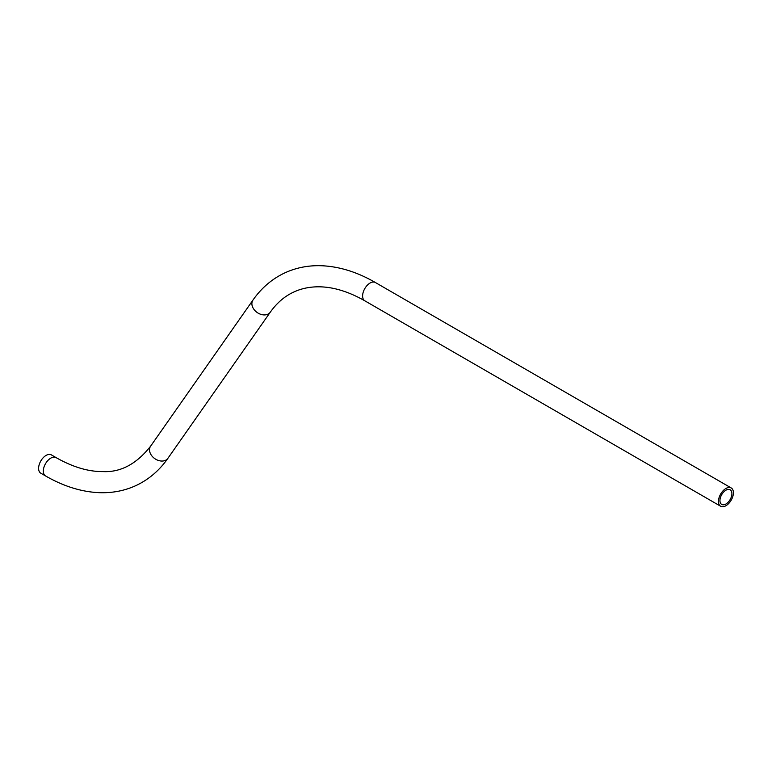 <?xml version="1.0" encoding="UTF-8"?>
<svg xmlns="http://www.w3.org/2000/svg" width="772" height="772" viewBox="0 0 772 772"><rect width="100%" height="100%" fill="white"/><g stroke="black" fill="none" stroke-linecap="round" stroke-linejoin="round"><path stroke-width="1.16" d="M718.462 501.414A10.567 6.099 -60 0 1 723.074 490.78A10.567 6.099 -60 0 1 731.209 487.952A10.567 6.099 -60 0 1 733.4 492.787A10.567 6.099 -60 0 1 728.787 503.421A10.567 6.099 -60 0 1 720.643 506.249A10.567 6.099 -60 0 1 718.462 501.414M719.948 500.546A8.453 4.883 120 0 0 721.704 504.415A8.453 4.883 120 0 0 728.218 502.157A8.453 4.883 120 0 0 731.904 493.646A8.453 4.883 120 0 0 730.158 489.776A8.453 4.883 120 0 0 723.644 492.044A8.453 4.883 120 0 0 719.948 500.546M38.6 468.353A10.567 6.099 -60 0 1 43.213 457.719A10.567 6.099 -60 0 1 51.357 454.882L56.066 457.603A10.567 6.099 -60 0 0 47.932 460.44A10.567 6.099 -60 0 0 43.319 471.074A10.567 6.099 -60 0 0 45.5 475.909L40.791 473.188A10.567 6.099 -60 0 1 38.6 468.353M720.643 506.249L364.799 300.8A10.567 6.099 -60 0 1 362.608 295.965A10.567 6.099 -60 0 1 367.221 285.331A10.567 6.099 -60 0 1 375.356 282.504C357.455 272.159 339.641 266.572 321.924 265.751C308.424 265.211 295.85 267.691 284.202 273.172C271.754 279.165 261.341 288.13 252.965 300.076L150.588 446.206C136.547 463.991 120.673 472.454 102.946 471.595C88.307 471.711 72.684 467.05 56.066 457.603M364.799 300.8C348.211 291.372 332.616 286.711 317.987 286.808C308.974 286.885 300.742 288.699 293.283 292.26C284.357 296.487 276.685 303.135 270.277 312.197A10.567 7.778 -145 0 1 254.75 310.373A10.567 7.778 -145 0 1 252.965 300.076M270.277 312.197L167.891 458.336A10.567 7.778 -145 0 1 152.374 456.503A10.567 7.778 -145 0 1 150.588 446.206M731.209 487.952L375.356 282.504M167.891 458.336C159.553 470.235 149.189 479.18 136.798 485.173C125.141 490.693 112.548 493.183 99.028 492.661C81.282 491.851 63.439 486.263 45.5 475.909"/></g></svg>
